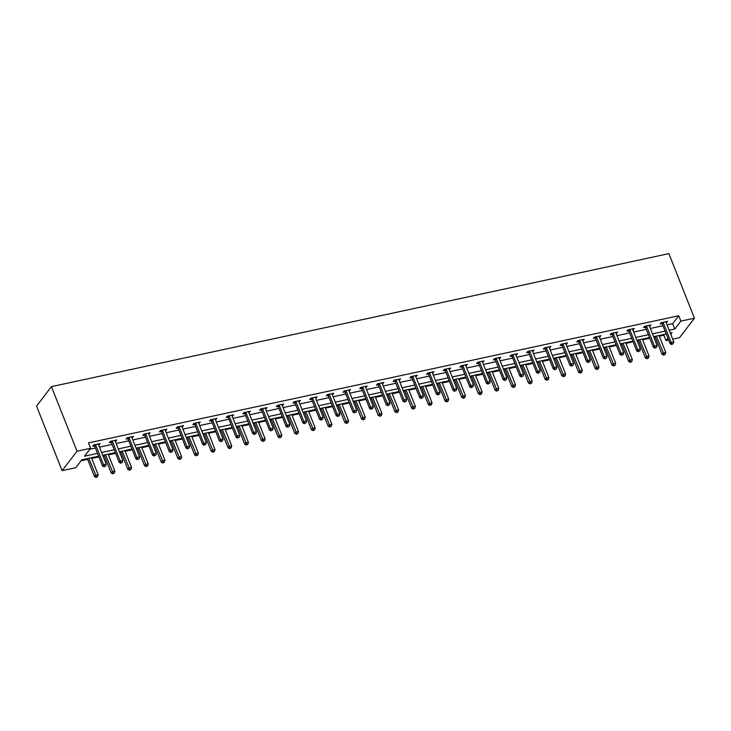 <?xml version="1.0" encoding="UTF-8"?>
<svg xmlns="http://www.w3.org/2000/svg" width="731" height="731" viewBox="0 0 731 731"><rect width="100%" height="100%" fill="white"/><g stroke="black" fill="none" stroke-linecap="round" stroke-linejoin="round"><path stroke-width="1.1" d="M98.639 456.217L81.744 459.854L75.704 467.758L62.117 470.682L36.55 406.107L51.444 386.626L668.883 253.62L694.45 318.195L680.863 321.119L678.733 315.737L88.469 442.895L90.598 448.277L84.558 456.171L97.525 453.375M694.45 318.195L679.556 337.676L672.712 339.147M668.627 340.034L665.968 340.6L667.869 338.115M659.325 336.196L663.839 335.218L665.968 340.6M81.05 460.768L87.665 459.342M91.74 458.465L98.923 456.912M102.998 456.034L104.359 455.742M108.435 454.865L115.617 453.321M119.692 452.443L121.044 452.151M125.129 451.265L132.311 449.72M136.386 448.843L137.739 448.551M141.823 447.674L148.996 446.129M153.081 445.252L154.433 444.96M158.517 444.073L165.69 442.529M169.775 441.652L171.127 441.36M175.212 440.482L182.384 438.938M186.469 438.052L187.821 437.759M191.906 436.882L199.079 435.338M203.163 434.461L204.516 434.168M208.6 433.291L215.773 431.747M219.857 430.861L221.21 430.568M225.294 429.691L232.467 428.147M236.552 427.269L237.904 426.977M241.988 426.1L249.161 424.547M253.246 423.669L254.598 423.377M258.683 422.5L265.856 420.955M269.94 420.078L271.292 419.786M275.377 418.9L282.55 417.355M286.634 416.478L287.987 416.186M292.062 415.309L299.244 413.764M303.328 412.887L304.681 412.595M308.756 411.708L315.938 410.164M320.014 409.287L321.375 408.995M325.45 408.117L332.632 406.573M336.708 405.687L338.06 405.403M342.145 404.517L349.317 402.973M353.402 402.096L354.754 401.803M358.839 400.926L366.012 399.382M370.096 398.496L371.449 398.203M375.533 397.326L382.706 395.782M386.79 394.904L388.143 394.612M392.227 393.735L399.4 392.181M403.485 391.304L404.837 391.012M408.921 390.135L416.094 388.59M420.179 387.713L421.531 387.421M425.616 386.544L432.789 384.99M436.873 384.113L438.225 383.821M442.31 382.943L449.483 381.399M453.567 380.522L454.92 380.23M459.004 379.343L466.177 377.799M470.261 376.922L471.614 376.629M475.698 375.752L482.871 374.208M486.956 373.322L488.308 373.038M492.383 372.152L499.565 370.608M503.65 369.731L505.002 369.438M509.078 368.561L516.26 367.017M520.335 366.13L521.696 365.838M525.772 364.961L532.954 363.417M537.029 362.539L538.381 362.247M542.466 361.37L549.639 359.826M553.723 358.939L555.076 358.647M559.16 357.77L566.333 356.225M570.418 355.348L571.77 355.056M575.854 354.179L583.027 352.625M587.112 351.748L588.464 351.456M592.549 350.578L599.722 349.034M603.806 348.157L605.158 347.865M609.243 346.978L616.416 345.434M620.5 344.557L621.853 344.264M625.937 343.387L633.11 341.843M637.194 340.966L638.547 340.673M642.631 339.787L649.804 338.243M653.889 337.366L655.241 337.073M663.839 335.218L664.534 334.314M89.904 449.181L95.386 448.002M99.471 447.116L112.081 444.402M116.165 443.525L128.775 440.802M132.859 439.925L145.469 437.211M149.553 436.334L162.163 433.611M166.248 432.734L178.857 430.02M182.942 429.143L195.552 426.42M199.636 425.543L212.246 422.829M216.33 421.942L228.94 419.228M233.015 418.351L245.634 415.637M249.71 414.751L262.328 412.037M266.404 411.16L279.014 408.446M283.098 407.56L295.708 404.846M299.792 403.969L312.402 401.246M316.486 400.369L329.096 397.655M333.181 396.778L345.79 394.055M349.875 393.177L362.485 390.464M366.569 389.586L379.179 386.863M383.263 385.986L395.873 383.272M399.958 382.386L412.567 379.672M416.652 378.795L429.261 376.081M433.346 375.195L445.956 372.481M450.031 371.604L462.65 368.881M466.725 368.004L479.335 365.29M483.419 364.413L496.029 361.69M500.114 360.812L512.723 358.099M516.808 357.221L529.418 354.498M533.502 353.621L546.112 350.907M550.196 350.021L562.806 347.307M566.89 346.43L579.5 343.716M583.585 342.83L596.194 340.116M600.279 339.239L612.889 336.525M616.973 335.639L629.583 332.925M633.667 332.048L646.277 329.325M650.352 328.447L662.971 325.734M667.047 324.856L672.694 323.641L678.733 315.737M666.206 322.727L667.677 321.311L661.263 322.691L660.248 324.007L661.984 323.632M649.512 326.318L650.983 324.902L644.568 326.291L643.563 327.607L645.29 327.232M632.818 329.919L634.289 328.502L627.874 329.882L626.869 331.198L628.596 330.823M616.123 333.51L617.594 332.093L611.18 333.482L610.175 334.798L611.902 334.423M599.429 337.11L600.909 335.693L594.486 337.073L593.481 338.389L595.208 338.024M582.744 340.71L584.215 339.285L577.792 340.673L576.786 341.989L578.513 341.615M566.05 344.301L567.521 342.885L561.097 344.264L560.092 345.58L561.819 345.215M549.356 347.901L550.827 346.485L544.403 347.865L543.398 349.18L545.134 348.806M532.661 351.492L534.133 350.076L527.709 351.456L526.704 352.781L528.44 352.406M515.967 355.092L517.438 353.676L511.015 355.056L510.01 356.372L511.746 355.997M499.273 358.683L500.744 357.267L494.32 358.656L493.315 359.972L495.051 359.597M482.579 362.284L484.05 360.867L477.626 362.247L476.621 363.563L478.357 363.188M465.885 365.875L467.356 364.458L460.941 365.847L459.927 367.163L461.663 366.788M449.19 369.475L450.661 368.058L444.247 369.438L443.242 370.754L444.969 370.379M432.496 373.066L433.967 371.65L427.553 373.038L426.548 374.354L428.275 373.98M415.802 376.666L417.273 375.25L410.859 376.629L409.853 377.945L411.58 377.58M399.108 380.266L400.588 378.85L394.164 380.23L393.159 381.545L394.886 381.171M382.423 383.857L383.894 382.441L377.47 383.821L376.465 385.146L378.192 384.771M365.728 387.457L367.2 386.041L360.776 387.421L359.771 388.737L361.498 388.362M349.034 391.048L350.505 389.632L344.082 391.021L343.077 392.337L344.813 391.962M332.34 394.649L333.811 393.232L327.387 394.612L326.382 395.928L328.118 395.553M315.646 398.24L317.117 396.823L310.693 398.212L309.688 399.528L311.424 399.153M298.952 401.84L300.423 400.424L293.999 401.803L292.994 403.119L294.73 402.744M282.257 405.431L283.729 404.015L277.305 405.403L276.3 406.719L278.036 406.345M265.563 409.031L267.034 407.615L260.611 408.995L259.606 410.31L261.342 409.945M248.869 412.631L250.34 411.206L243.926 412.595L242.911 413.91L244.647 413.536M232.175 416.222L233.646 414.806L227.231 416.186L226.226 417.502L227.953 417.136M215.481 419.822L216.952 418.406L210.537 419.786L209.532 421.102L211.259 420.727M198.786 423.413L200.257 421.997L193.843 423.386L192.838 424.702L194.565 424.327M182.101 427.014L183.572 425.597L177.149 426.977L176.144 428.293L177.871 427.918M165.407 430.605L166.878 429.188L160.454 430.577L159.449 431.893L161.176 431.518M148.713 434.205L150.184 432.789L143.76 434.168L142.755 435.484L144.491 435.109M132.019 437.796L133.49 436.38L127.066 437.768L126.061 439.084L127.797 438.71M115.324 441.396L116.796 439.98L110.372 441.36L109.367 442.675L111.103 442.31M98.63 444.987L100.101 443.571L93.678 444.96L92.673 446.275L94.409 445.901M90.598 448.277L77.002 451.201L51.444 386.626M77.002 451.201L62.117 470.682M670.793 334.295L672.008 332.706L670.3 333.071M666.224 333.948L653.615 336.671M649.53 337.548L636.92 340.262M632.836 341.139L620.226 343.862M616.142 344.74L603.532 347.453M599.447 348.331L586.838 351.054M582.753 351.931L570.143 354.645M566.059 355.531L553.449 358.245M549.365 359.122L536.755 361.836M532.671 362.722L520.061 365.436M515.976 366.313L503.367 369.027M499.282 369.913L486.672 372.627M482.597 373.504L469.978 376.227M465.903 377.105L453.293 379.818M449.209 380.696L436.599 383.419M432.514 384.296L419.905 387.01M415.82 387.896L403.21 390.61M399.126 391.487L386.516 394.201M382.432 395.087L369.822 397.801M365.738 398.678L353.128 401.392M349.043 402.278L336.434 404.992M332.349 405.869L319.739 408.592M315.655 409.47L303.045 412.183M298.961 413.061L286.351 415.784M282.276 416.661L269.657 419.375M265.581 420.252L252.963 422.975M248.887 423.852L236.277 426.566M232.193 427.452L219.583 430.166M215.499 431.043L202.889 433.757M198.805 434.643L186.195 437.357M182.11 438.235L169.501 440.957M165.416 441.835L152.806 444.549M148.722 445.426L136.112 448.149M132.028 449.026L119.418 451.74M115.334 452.617L102.724 455.34M669.185 330.238L674.823 329.014L680.863 321.119M101.6 452.498L114.21 449.784M118.294 448.907L130.904 446.184M134.988 445.307L147.598 442.593M151.683 441.716L164.292 438.993M168.377 438.116L180.986 435.402M185.071 434.516L197.681 431.802M201.765 430.925L214.375 428.211M218.459 427.324L231.069 424.61M235.154 423.733L247.763 421.019M251.848 420.133L264.458 417.419M268.533 416.542L281.152 413.819M285.227 412.942L297.846 410.228M301.921 409.351L314.531 406.628M318.615 405.751L331.225 403.037M335.31 402.16L347.919 399.437M352.004 398.559L364.614 395.846M368.698 394.959L381.308 392.245M385.392 391.368L398.002 388.654M402.087 387.768L414.696 385.054M418.781 384.177L431.391 381.454M435.475 380.577L448.085 377.863M452.169 376.986L464.779 374.263M468.854 373.386L481.473 370.672M485.548 369.795L498.167 367.072M502.243 366.194L514.852 363.481M518.937 362.594L531.547 359.88M535.631 359.003L548.241 356.289M552.325 355.403L564.935 352.689M569.02 351.812L581.629 349.098M585.714 348.212L598.323 345.498M602.408 344.621L615.018 341.898M619.102 341.021L631.712 338.307M635.796 337.43L648.406 334.707M652.491 333.829L665.1 331.116M672.694 323.641L674.823 329.014M666.27 321.613L666.672 322.627M649.576 325.204L649.978 326.218M632.882 328.804L633.284 329.818M616.187 332.404L616.589 333.409M599.502 335.995L599.895 337.009M582.808 339.595L583.21 340.609M566.114 343.186L566.516 344.2M549.42 346.786L549.822 347.801M532.725 350.377L533.127 351.392M516.031 353.978L516.433 354.992M499.337 357.569L499.739 358.583M482.643 361.169L483.045 362.183M465.949 364.769L466.351 365.774M449.254 368.36L449.656 369.374M432.56 371.96L432.962 372.965M415.866 375.551L416.268 376.566M399.181 379.151L399.574 380.166M382.487 382.742L382.88 383.757M365.792 386.343L366.194 387.357M349.098 389.934L349.5 390.948M332.404 393.534L332.806 394.548M315.71 397.125L316.112 398.139M299.016 400.725L299.418 401.739M282.321 404.325L282.723 405.33M265.627 407.916L266.029 408.931M248.933 411.516L249.335 412.531M232.239 415.107L232.641 416.122M215.544 418.708L215.947 419.722M198.85 422.299L199.252 423.313M182.165 425.899L182.558 426.913M165.471 429.49L165.873 430.504M148.777 433.09L149.179 434.104M132.083 436.69L132.485 437.695M115.388 440.281L115.79 441.296M98.694 443.881L99.096 444.896M663.355 322.846L662.35 324.162L670.099 343.753L671.104 342.437L663.355 322.846A1.224 1.023 37.4 0 0 663.118 322.462L662.99 322.316M672.164 344.054L673.233 343.826L672.164 344.054L671.104 342.437L673.781 341.861L666.032 322.27A1.224 1.023 37.4 0 1 665.95 321.85L665.95 321.686M662.35 324.162A1.224 1.023 37.4 0 0 662.112 323.778L661.217 322.746M670.099 343.753L671.762 344.584M673.233 343.826L673.781 341.861M654.967 336.379L662.058 354.279L663.063 352.963L665.731 352.388L659.042 335.492M656.374 336.068L664.113 354.59L663.711 355.111L665.183 354.352L664.113 354.59M665.731 352.388L665.183 354.352M663.711 355.111L662.058 354.279M646.661 326.446L645.656 327.762L653.404 347.344L654.419 346.028L646.661 326.446A1.224 1.023 37.4 0 0 646.423 326.063L646.295 325.916M655.469 347.654L656.539 347.417L655.469 347.654L654.419 346.028L657.087 345.452L649.338 325.871A1.224 1.023 37.4 0 1 649.256 325.45L649.256 325.277M645.656 327.762A1.224 1.023 37.4 0 0 645.418 327.378L644.523 326.346M653.404 347.344L655.067 348.175M656.539 347.417L657.087 345.452M629.967 330.037L628.962 331.353L636.719 350.944L637.724 349.628L629.967 330.037A1.224 1.023 37.4 0 0 629.729 329.654L629.601 329.507M638.775 351.245L639.844 351.017L638.775 351.245L637.724 349.628L640.393 349.053L632.644 329.462A1.224 1.023 37.4 0 1 632.562 329.041L632.562 328.877M628.962 331.353A1.224 1.023 37.4 0 0 628.724 330.969L627.828 329.946M636.719 350.944L638.373 351.775M639.844 351.017L640.393 349.053M638.273 339.97L645.363 357.879L646.368 356.564L649.037 355.988L642.348 339.093M639.68 339.668L647.419 358.181L647.017 358.711L648.488 357.952L647.419 358.181M649.037 355.988L648.488 357.952M647.017 358.711L645.363 357.879M621.578 343.57L628.669 361.47L629.674 360.155L632.352 359.579L625.663 342.684M622.986 343.268L630.725 361.781L630.323 362.302L631.794 361.553L630.725 361.781M632.352 359.579L631.794 361.553M630.323 362.302L628.669 361.47M613.272 333.638L612.267 334.953L620.025 354.535L621.03 353.219L613.272 333.638A1.224 1.023 37.4 0 0 613.035 333.254L612.907 333.108M622.081 354.846L623.15 354.617L622.081 354.846L621.03 353.219L623.698 352.644L615.95 333.062A1.224 1.023 37.4 0 1 615.867 332.642L615.867 332.468M612.267 334.953A1.224 1.023 37.4 0 0 612.03 334.57L611.134 333.537M620.025 354.535L621.679 355.367M623.15 354.617L623.698 352.644M596.578 337.229L595.573 338.544L603.331 358.135L604.336 356.819L596.578 337.229A1.224 1.023 37.4 0 0 596.341 336.845L596.213 336.699M605.387 358.437L606.456 358.208L605.387 358.437L604.336 356.819L607.013 356.244L599.256 336.653A1.224 1.023 37.4 0 1 599.173 336.242L599.173 336.068M595.573 338.544A1.224 1.023 37.4 0 0 595.336 338.161L594.44 337.137M603.331 358.135L604.985 358.967M606.456 358.208L607.013 356.244M579.884 340.829L578.879 342.145L586.637 361.735L587.642 360.42L579.884 340.829A1.224 1.023 37.4 0 0 579.646 340.445L579.528 340.299M588.693 362.037L589.762 361.808L588.693 362.037L587.642 360.42L590.319 359.835L582.561 340.253A1.224 1.023 37.4 0 1 582.479 339.833L582.479 339.659M578.879 342.145A1.224 1.023 37.4 0 0 578.641 341.761L577.746 340.728M586.637 361.735L588.291 362.567M589.762 361.808L590.319 359.835M604.884 347.161L611.975 365.071L612.98 363.755L615.657 363.179L608.969 346.284M606.291 346.86L614.031 365.372L613.629 365.902L615.1 365.144L614.031 365.372M615.657 363.179L615.1 365.144M613.629 365.902L611.975 365.071M588.19 350.761L595.281 368.671L596.286 367.346L598.963 366.77L592.274 349.884M589.597 350.46L597.337 368.972L596.935 369.493L598.406 368.744L597.337 368.972M598.963 366.77L598.406 368.744M596.935 369.493L595.281 368.671M571.496 354.352L578.587 372.262L579.592 370.946L582.269 370.37L575.58 353.475M572.903 354.051L580.642 372.563L580.24 373.093L581.721 372.335L580.642 372.563M582.269 370.37L581.721 372.335M580.24 373.093L578.587 372.262M563.19 344.42L562.185 345.745L569.942 365.326L570.948 364.011L563.19 344.42A1.224 1.023 37.4 0 0 562.952 344.036L562.833 343.899M571.998 365.628L573.067 365.399L571.998 365.628L570.948 364.011L573.625 363.435L565.867 343.844A1.224 1.023 37.4 0 1 565.785 343.433L565.785 343.259M562.185 345.745A1.224 1.023 37.4 0 0 561.947 345.352L561.052 344.328M569.942 365.326L571.596 366.158M573.067 365.399L573.625 363.435M554.802 357.952L561.892 375.862L562.897 374.546L565.575 373.961L558.886 357.075M556.209 357.651L563.957 376.163L563.546 376.693L565.026 375.935L563.957 376.163M565.575 373.961L565.026 375.935M563.546 376.693L561.892 375.862M546.496 348.02L545.49 349.336L553.248 368.927L554.253 367.611L546.496 348.02A1.224 1.023 37.4 0 0 546.258 347.636L546.139 347.49M555.304 369.228L556.382 369L555.304 369.228L554.253 367.611L556.931 367.035L549.173 347.444A1.224 1.023 37.4 0 1 549.091 347.024L549.091 346.85M545.49 349.336A1.224 1.023 37.4 0 0 545.253 348.952L544.357 347.919M553.248 368.927L554.902 369.758M556.382 369L556.931 367.035M538.107 361.543L545.198 379.453L546.203 378.137L548.88 377.561L542.192 360.666M539.515 361.242L547.263 379.764L546.861 380.284L548.332 379.526L547.263 379.764M548.88 377.561L548.332 379.526M546.861 380.284L545.198 379.453M529.801 351.62L528.796 352.936L536.554 372.518L537.559 371.202L529.801 351.62A1.224 1.023 37.4 0 0 529.573 351.227L529.445 351.09M538.619 372.828L539.688 372.591L538.619 372.828L537.559 371.202L540.236 370.626L532.479 351.044A1.224 1.023 37.4 0 1 532.396 350.624L532.396 350.451M528.796 352.936A1.224 1.023 37.4 0 0 528.559 352.552L527.663 351.52M536.554 372.518L538.208 373.349M539.688 372.591L540.236 370.626M521.413 365.144L528.504 383.053L529.509 381.737L532.186 381.162L525.498 364.266M522.82 364.842L530.569 383.355L530.167 383.885L531.638 383.126L530.569 383.355M532.186 381.162L531.638 383.126M530.167 383.885L528.504 383.053M513.107 355.211L512.102 356.527L519.86 376.118L520.865 374.802L513.107 355.211A1.224 1.023 37.4 0 0 512.879 354.827L512.751 354.681M521.925 376.419L522.994 376.191L521.925 376.419L520.865 374.802L523.542 374.226L515.784 354.636A1.224 1.023 37.4 0 1 515.702 354.215L515.702 354.051M512.102 356.527A1.224 1.023 37.4 0 0 511.864 356.143L510.969 355.111M519.86 376.118L521.523 376.949M522.994 376.191L523.542 374.226M504.719 368.744L511.81 386.644L512.815 385.328L515.492 384.753L508.803 367.857M506.126 368.433L513.875 386.955L513.473 387.476L514.944 386.717L513.875 386.955M515.492 384.753L514.944 386.717M513.473 387.476L511.81 386.644M496.422 358.811L495.408 360.127L503.166 379.709L504.171 378.393L496.422 358.811A1.224 1.023 37.4 0 0 496.185 358.428L496.057 358.281M505.231 380.019L506.3 379.782L505.231 380.019L504.171 378.393L506.848 377.817L499.09 358.236A1.224 1.023 37.4 0 1 499.008 357.815L499.008 357.642M495.408 360.127A1.224 1.023 37.4 0 0 495.179 359.743L494.275 358.711M503.166 379.709L504.829 380.54M506.3 379.782L506.848 377.817M488.025 372.335L495.115 390.244L496.121 388.929L498.798 388.353L492.109 371.458M489.432 372.033L497.181 390.546L496.778 391.076L498.25 390.317L497.181 390.546M498.798 388.353L498.25 390.317M496.778 391.076L495.115 390.244M479.728 362.402L478.723 363.718L486.471 383.309L487.476 381.993L479.728 362.402A1.224 1.023 37.4 0 0 479.49 362.019L479.362 361.872M488.536 383.611L489.606 383.382L488.536 383.611L487.476 381.993L490.154 381.418L482.396 361.827A1.224 1.023 37.4 0 1 482.314 361.406L482.323 361.242M478.723 363.718A1.224 1.023 37.4 0 0 478.485 363.334L477.59 362.311M486.471 383.309L488.134 384.14M489.606 383.382L490.154 381.418M471.34 375.935L478.421 393.835L479.435 392.52L482.104 391.944L475.415 375.049M472.747 375.633L480.486 394.146L480.084 394.667L481.555 393.908L480.486 394.146M482.104 391.944L481.555 393.908M480.084 394.667L478.421 393.835M463.034 366.003L462.029 367.318L469.777 386.9L470.782 385.584L463.034 366.003A1.224 1.023 37.4 0 0 462.796 365.619L462.668 365.473M471.842 387.211L472.911 386.982L471.842 387.211L470.782 385.584L473.46 385.009L465.702 365.427A1.224 1.023 37.4 0 1 465.629 365.007L465.629 364.833M462.029 367.318A1.224 1.023 37.4 0 0 461.791 366.935L460.895 365.902M469.777 386.9L471.44 387.732M472.911 386.982L473.46 385.009M454.645 379.526L461.727 397.436L462.741 396.12L465.409 395.544L458.721 378.649M456.053 379.225L463.792 397.737L463.39 398.267L464.861 397.509L463.792 397.737M465.409 395.544L464.861 397.509M463.39 398.267L461.727 397.436M446.339 369.594L445.334 370.909L453.083 390.5L454.088 389.184L446.339 369.594A1.224 1.023 37.4 0 0 446.102 369.21L445.974 369.064M455.148 390.802L456.217 390.573L455.148 390.802L454.088 389.184L456.765 388.609L449.017 369.018A1.224 1.023 37.4 0 1 448.935 368.598L448.935 368.433M445.334 370.909A1.224 1.023 37.4 0 0 445.097 370.526L444.201 369.502M453.083 390.5L454.746 391.332M456.217 390.573L456.765 388.609M437.951 383.126L445.042 401.027L446.047 399.711L448.715 399.135L442.027 382.249M439.358 382.825L447.098 401.337L446.696 401.858L448.167 401.109L447.098 401.337M448.715 399.135L448.167 401.109M446.696 401.858L445.042 401.027M429.645 373.194L428.64 374.51L436.389 394.1L437.403 392.775L429.645 373.194A1.224 1.023 37.4 0 0 429.408 372.81L429.28 372.664M438.454 394.402L439.523 394.173L438.454 394.402L437.403 392.775L440.071 392.2L432.323 372.618A1.224 1.023 37.4 0 1 432.24 372.198L432.24 372.024M428.64 374.51A1.224 1.023 37.4 0 0 428.403 374.126L427.507 373.093M436.389 394.1L438.052 394.932M439.523 394.173L440.071 392.2M421.257 386.717L428.348 404.627L429.353 403.311L432.03 402.735L425.341 385.84M422.664 386.416L430.404 404.928L430.002 405.458L431.473 404.7L430.404 404.928M432.03 402.735L431.473 404.7M430.002 405.458L428.348 404.627M412.951 376.785L411.946 378.11L419.704 397.691L420.709 396.376L412.951 376.785A1.224 1.023 37.4 0 0 412.713 376.401L412.586 376.264M421.76 397.993L422.829 397.765L421.76 397.993L420.709 396.376L423.377 395.8L415.628 376.209A1.224 1.023 37.4 0 1 415.546 375.798L415.546 375.624M411.946 378.11A1.224 1.023 37.4 0 0 411.708 377.717L410.813 376.693M419.704 397.691L421.358 398.523M422.829 397.765L423.377 395.8M404.563 390.317L411.654 408.227L412.659 406.911L415.336 406.326L408.647 389.44M405.97 390.016L413.709 408.528L413.307 409.058L414.779 408.3L413.709 408.528M415.336 406.326L414.779 408.3M413.307 409.058L411.654 408.227M396.257 380.385L395.252 381.701L403.009 401.292L404.015 399.976L396.257 380.385A1.224 1.023 37.4 0 0 396.019 380.001L395.891 379.855M405.065 401.593L406.134 401.365L405.065 401.593L404.015 399.976L406.692 399.4L398.934 379.809A1.224 1.023 37.4 0 1 398.852 379.389L398.852 379.215M395.252 381.701A1.224 1.023 37.4 0 0 395.014 381.317L394.119 380.284M403.009 401.292L404.663 402.123M406.134 401.365L406.692 399.4M387.869 393.908L394.959 411.818L395.964 410.502L398.642 409.927L391.953 393.031M389.276 393.607L397.015 412.12L396.613 412.649L398.084 411.891L397.015 412.12M398.642 409.927L398.084 411.891M396.613 412.649L394.959 411.818M379.563 383.985L378.557 385.301L386.315 404.883L387.32 403.567L379.563 383.985A1.224 1.023 37.4 0 0 379.325 383.592L379.197 383.455M388.371 405.193L389.44 404.956L388.371 405.193L387.32 403.567L389.998 402.991L382.24 383.4A1.224 1.023 37.4 0 1 382.158 382.989L382.158 382.816M378.557 385.301A1.224 1.023 37.4 0 0 378.32 384.908L377.424 383.885M386.315 404.883L387.969 405.714M389.44 404.956L389.998 402.991M371.174 397.509L378.265 415.418L379.27 414.102L381.947 413.527L375.259 396.631M372.582 397.207L380.321 415.72L379.919 416.25L381.399 415.491L380.321 415.72M381.947 413.527L381.399 415.491M379.919 416.25L378.265 415.418M362.868 387.576L361.863 388.892L369.621 408.483L370.626 407.167L362.868 387.576A1.224 1.023 37.4 0 0 362.631 387.192L362.512 387.046M371.677 408.784L372.746 408.556L371.677 408.784L370.626 407.167L373.303 406.591L365.546 387.001A1.224 1.023 37.4 0 1 365.463 386.58L365.463 386.407M361.863 388.892A1.224 1.023 37.4 0 0 361.626 388.508L360.73 387.476M369.621 408.483L371.275 409.314M372.746 408.556L373.303 406.591M354.48 401.109L361.571 419.009L362.576 417.693L365.253 417.118L358.565 400.222M355.887 400.798L363.636 419.32L363.225 419.841L364.705 419.082L363.636 419.32M365.253 417.118L364.705 419.082M363.225 419.841L361.571 419.009M346.174 391.176L345.169 392.492L352.927 412.074L353.932 410.758L346.174 391.176A1.224 1.023 37.4 0 0 345.937 390.793L345.818 390.646M354.983 412.385L356.061 412.147L354.983 412.385L353.932 410.758L356.609 410.182L348.851 390.601A1.224 1.023 37.4 0 1 348.769 390.18L348.769 390.007M345.169 392.492A1.224 1.023 37.4 0 0 344.931 392.108L344.036 391.076M352.927 412.074L354.581 412.905M356.061 412.147L356.609 410.182M337.786 404.7L344.877 422.609L345.882 421.294L348.559 420.718L341.87 403.823M339.193 404.398L346.942 422.911L346.54 423.441L348.011 422.682L346.942 422.911M348.559 420.718L348.011 422.682M346.54 423.441L344.877 422.609M329.48 394.767L328.475 396.083L336.233 415.674L337.238 414.358L329.48 394.767A1.224 1.023 37.4 0 0 329.242 394.384L329.124 394.237M338.289 415.976L339.367 415.747L338.289 415.976L337.238 414.358L339.915 413.783L332.157 394.192A1.224 1.023 37.4 0 1 332.075 393.771L332.075 393.607M328.475 396.083A1.224 1.023 37.4 0 0 328.237 395.699L327.342 394.676M336.233 415.674L337.886 416.506M339.367 415.747L339.915 413.783M321.092 408.3L328.182 426.2L329.188 424.885L331.865 424.309L325.176 407.414M322.499 407.989L330.248 426.511L329.845 427.032L331.317 426.274L330.248 426.511M331.865 424.309L331.317 426.274M329.845 427.032L328.182 426.2M312.786 398.368L311.781 399.683L319.538 419.265L320.543 417.949L312.786 398.368A1.224 1.023 37.4 0 0 312.557 397.984L312.429 397.838M321.603 419.576L322.673 419.347L321.603 419.576L320.543 417.949L323.221 417.374L315.463 397.792A1.224 1.023 37.4 0 1 315.381 397.372L315.381 397.198M311.781 399.683A1.224 1.023 37.4 0 0 311.543 399.3L310.648 398.267M319.538 419.265L321.201 420.097M322.673 419.347L323.221 417.374M304.398 411.891L311.488 429.801L312.493 428.485L315.171 427.909L308.482 411.014M305.805 411.59L313.553 430.102L313.151 430.632L314.622 429.874L313.553 430.102M315.171 427.909L314.622 429.874M313.151 430.632L311.488 429.801M296.101 401.959L295.086 403.274L302.844 422.865L303.849 421.549L296.101 401.959A1.224 1.023 37.4 0 0 295.863 401.575L295.735 401.429M304.909 423.167L305.978 422.938L304.909 423.167L303.849 421.549L306.527 420.974L298.769 401.383A1.224 1.023 37.4 0 1 298.687 400.963L298.687 400.798M295.086 403.274A1.224 1.023 37.4 0 0 294.858 402.891L293.953 401.867M302.844 422.865L304.507 423.697M305.978 422.938L306.527 420.974M287.703 415.491L294.794 433.392L295.799 432.076L298.476 431.5L291.788 414.614M289.11 415.19L296.859 433.702L296.457 434.223L297.928 433.474L296.859 433.702M298.476 431.5L297.928 433.474M296.457 434.223L294.794 433.392M279.406 405.559L278.401 406.875L286.15 426.456L287.155 425.14L279.406 405.559A1.224 1.023 37.4 0 0 279.169 405.175L279.041 405.029M288.215 426.767L289.284 426.538L288.215 426.767L287.155 425.14L289.832 424.565L282.075 404.983A1.224 1.023 37.4 0 1 281.992 404.563L282.002 404.389M278.401 406.875A1.224 1.023 37.4 0 0 278.164 406.491L277.268 405.458M286.15 426.456L287.813 427.288M289.284 426.538L289.832 424.565M271.009 419.082L278.1 436.992L279.105 435.676L281.782 435.1L275.094 418.205M272.425 418.781L280.165 437.293L279.763 437.823L281.234 437.065L280.165 437.293M281.782 435.1L281.234 437.065M279.763 437.823L278.1 436.992M262.712 409.15L261.707 410.466L269.456 430.056L270.461 428.741L262.712 409.15A1.224 1.023 37.4 0 0 262.475 408.766L262.347 408.62M271.521 430.358L272.59 430.13L271.521 430.358L270.461 428.741L273.138 428.165L265.38 408.574A1.224 1.023 37.4 0 1 265.307 408.163L265.307 407.989M261.707 410.466A1.224 1.023 37.4 0 0 261.47 410.082L260.574 409.058M269.456 430.056L271.119 430.888M272.59 430.13L273.138 428.165M254.324 422.682L261.406 440.592L262.42 439.267L265.088 438.691L258.399 421.805M255.731 422.381L263.471 440.894L263.069 441.423L264.54 440.665L263.471 440.894M265.088 438.691L264.54 440.665M263.069 441.423L261.406 440.592M246.018 412.75L245.013 414.066L252.762 433.657L253.767 432.341L246.018 412.75A1.224 1.023 37.4 0 0 245.78 412.366L245.653 412.22M254.827 433.958L255.896 433.73L254.827 433.958L253.767 432.341L256.444 431.756L248.695 412.174A1.224 1.023 37.4 0 1 248.613 411.754L248.613 411.58M245.013 414.066A1.224 1.023 37.4 0 0 244.775 413.682L243.88 412.649M252.762 433.657L254.425 434.488M255.896 433.73L256.444 431.756M237.63 426.274L244.721 444.183L245.726 442.867L248.394 442.292L241.705 425.396M239.037 425.972L246.776 444.485L246.374 445.015L247.846 444.256L246.776 444.485M248.394 442.292L247.846 444.256M246.374 445.015L244.721 444.183M229.324 416.35L228.319 417.666L236.067 437.248L237.082 435.932L229.324 416.35A1.224 1.023 37.4 0 0 229.086 415.957L228.958 415.82M238.132 437.549L239.201 437.321L238.132 437.549L237.082 435.932L239.75 435.356L232.001 415.765A1.224 1.023 37.4 0 1 231.919 415.354L231.919 415.181M228.319 417.666A1.224 1.023 37.4 0 0 228.081 417.273L227.186 416.25M236.067 437.248L237.73 438.079M239.201 437.321L239.75 435.356M220.936 429.874L228.026 447.783L229.031 446.467L231.709 445.892L225.02 428.996M222.343 429.572L230.082 448.085L229.68 448.615L231.151 447.856L230.082 448.085M231.709 445.892L231.151 447.856M229.68 448.615L228.026 447.783M212.63 419.941L211.624 421.257L219.382 440.848L220.387 439.532L212.63 419.941A1.224 1.023 37.4 0 0 212.392 419.557L212.264 419.411M221.438 441.149L222.507 440.921L221.438 441.149L220.387 439.532L223.056 438.956L215.307 419.366A1.224 1.023 37.4 0 1 215.225 418.945L215.225 418.772M211.624 421.257A1.224 1.023 37.4 0 0 211.387 420.873L210.491 419.841M219.382 440.848L221.036 441.679M222.507 440.921L223.056 438.956M204.241 433.474L211.332 451.374L212.337 450.058L215.015 449.483L208.326 432.588M205.649 433.163L213.388 451.685L212.986 452.206L214.457 451.447L213.388 451.685M215.015 449.483L214.457 451.447M212.986 452.206L211.332 451.374M195.935 423.541L194.93 424.857L202.688 444.439L203.693 443.123L195.935 423.541A1.224 1.023 37.4 0 0 195.698 423.148L195.57 423.011M204.744 444.75L205.813 444.512L204.744 444.75L203.693 443.123L206.361 442.547L198.613 422.966A1.224 1.023 37.4 0 1 198.53 422.545L198.53 422.372M194.93 424.857A1.224 1.023 37.4 0 0 194.693 424.473L193.797 423.441M202.688 444.439L204.342 445.27M205.813 444.512L206.361 442.547M187.547 437.065L194.638 454.974L195.643 453.659L198.32 453.083L191.632 436.188M188.954 436.763L196.694 455.276L196.292 455.806L197.763 455.047L196.694 455.276M198.32 453.083L197.763 455.047M196.292 455.806L194.638 454.974M179.241 427.132L178.236 428.448L185.994 448.039L186.999 446.723L179.241 427.132A1.224 1.023 37.4 0 0 179.004 426.749L178.876 426.602M188.05 448.341L189.119 448.112L188.05 448.341L186.999 446.723L189.676 446.148L181.918 426.557A1.224 1.023 37.4 0 1 181.836 426.136L181.836 425.972M178.236 428.448A1.224 1.023 37.4 0 0 177.999 428.064L177.103 427.032M185.994 448.039L187.648 448.871M189.119 448.112L189.676 446.148M170.853 440.665L177.944 458.565L178.949 457.25L181.626 456.674L174.937 439.779M172.26 440.354L180 458.876L179.598 459.397L181.078 458.639L180 458.876M181.626 456.674L181.078 458.639M179.598 459.397L177.944 458.565M162.547 430.733L161.542 432.048L169.3 451.63L170.305 450.314L162.547 430.733A1.224 1.023 37.4 0 0 162.309 430.349L162.191 430.203M171.356 451.941L172.425 451.703L171.356 451.941L170.305 450.314L172.982 449.739L165.224 430.157A1.224 1.023 37.4 0 1 165.142 429.737L165.142 429.563M161.542 432.048A1.224 1.023 37.4 0 0 161.304 431.665L160.409 430.632M169.3 451.63L170.953 452.462M172.425 451.703L172.982 449.739M154.159 444.256L161.249 462.166L162.255 460.85L164.932 460.274L158.243 443.379M155.566 443.955L163.305 462.467L162.903 462.997L164.384 462.239L163.305 462.467M164.932 460.274L164.384 462.239M162.903 462.997L161.249 462.166M145.853 434.324L144.848 435.639L152.605 455.23L153.611 453.914L145.853 434.324A1.224 1.023 37.4 0 0 145.615 433.94L145.496 433.794M154.661 455.532L155.73 455.303L154.661 455.532L153.611 453.914L156.288 453.339L148.53 433.748A1.224 1.023 37.4 0 1 148.448 433.328L148.448 433.163M144.848 435.639A1.224 1.023 37.4 0 0 144.61 435.256L143.715 434.232M152.605 455.23L154.259 456.062M155.73 455.303L156.288 453.339M137.465 447.856L144.555 465.757L145.56 464.441L148.238 463.865L141.549 446.97M138.872 447.555L146.62 466.067L146.218 466.588L147.689 465.839L146.62 466.067M148.238 463.865L147.689 465.839M146.218 466.588L144.555 465.757M129.159 437.924L128.153 439.24L135.911 458.821L136.916 457.505L129.159 437.924A1.224 1.023 37.4 0 0 128.921 437.54L128.802 437.394M137.967 459.132L139.045 458.904L137.967 459.132L136.916 457.505L139.594 456.93L131.836 437.348A1.224 1.023 37.4 0 1 131.754 436.928L131.754 436.754M128.153 439.24A1.224 1.023 37.4 0 0 127.916 438.856L127.02 437.823M135.911 458.821L137.565 459.653M139.045 458.904L139.594 456.93M120.77 451.447L127.861 469.357L128.866 468.041L131.543 467.465L124.855 450.57M122.178 451.146L129.926 469.658L129.524 470.188L130.995 469.43L129.926 469.658M131.543 467.465L130.995 469.43M129.524 470.188L127.861 469.357M112.464 441.515L111.459 442.831L119.217 462.421L120.222 461.106L112.464 441.515A1.224 1.023 37.4 0 0 112.236 441.131L112.108 440.985M121.282 462.723L122.351 462.495L121.282 462.723L120.222 461.106L122.899 460.53L115.142 440.939A1.224 1.023 37.4 0 1 115.059 440.528L115.059 440.354M111.459 442.831A1.224 1.023 37.4 0 0 111.222 442.447L110.326 441.423M119.217 462.421L120.88 463.253M122.351 462.495L122.899 460.53M104.076 455.047L111.167 472.957L112.172 471.632L114.849 471.056L108.161 454.17M105.483 454.746L113.232 473.259L112.83 473.779L114.301 473.03L113.232 473.259M114.849 471.056L114.301 473.03M112.83 473.779L111.167 472.957M95.779 445.115L94.765 446.431L102.523 466.022L103.528 464.697L95.779 445.115A1.224 1.023 37.4 0 0 95.542 444.731L95.414 444.585M104.588 466.323L105.657 466.095L104.588 466.323L103.528 464.697L106.205 464.121L98.447 444.539A1.224 1.023 37.4 0 1 98.365 444.119L98.365 443.945M94.765 446.431A1.224 1.023 37.4 0 0 94.537 446.047L93.632 445.015M102.523 466.022L104.186 466.853M105.657 466.095L106.205 464.121M87.382 458.639L94.473 476.548L95.478 475.232L98.155 474.657L91.466 457.761M88.789 458.337L96.538 476.85L96.136 477.38L97.607 476.621L96.538 476.85M98.155 474.657L97.607 476.621M96.136 477.38L94.473 476.548M663.118 322.462L662.112 323.778M646.423 326.063L645.418 327.378M629.729 329.654L628.724 330.969M613.035 333.254L612.03 334.57M596.341 336.845L595.336 338.161M579.646 340.445L578.641 341.761M562.952 344.036L561.947 345.352M546.258 347.636L545.253 348.952M529.573 351.227L528.559 352.552M512.879 354.827L511.864 356.143M496.185 358.428L495.179 359.743M479.49 362.019L478.485 363.334M462.796 365.619L461.791 366.935M446.102 369.21L445.097 370.526M429.408 372.81L428.403 374.126M412.713 376.401L411.708 377.717M396.019 380.001L395.014 381.317M379.325 383.592L378.32 384.908M362.631 387.192L361.626 388.508M345.937 390.793L344.931 392.108M329.242 394.384L328.237 395.699M312.557 397.984L311.543 399.3M295.863 401.575L294.858 402.891M279.169 405.175L278.164 406.491M262.475 408.766L261.47 410.082M245.78 412.366L244.775 413.682M229.086 415.957L228.081 417.273M212.392 419.557L211.387 420.873M195.698 423.148L194.693 424.473M179.004 426.749L177.999 428.064M162.309 430.349L161.304 431.665M145.615 433.94L144.61 435.256M128.921 437.54L127.916 438.856M112.236 441.131L111.222 442.447M95.542 444.731L94.537 446.047"/></g></svg>
